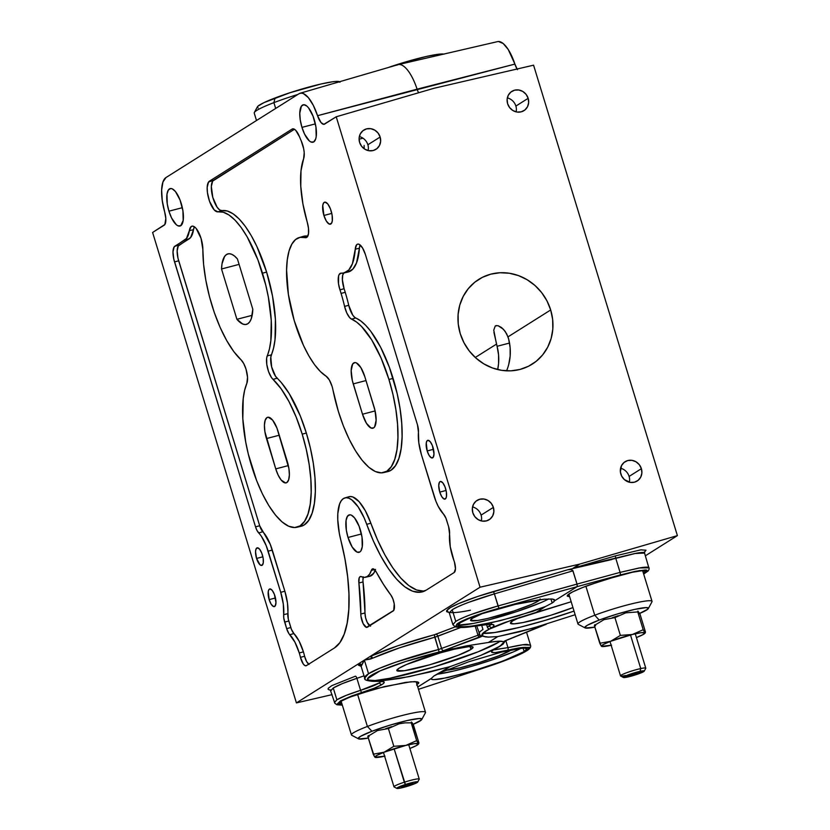 <?xml version="1.0" encoding="UTF-8"?>
<svg xmlns="http://www.w3.org/2000/svg" width="830" height="830" viewBox="0 0 830 830"><rect width="100%" height="100%" fill="white"/><g stroke="black" fill="none" stroke-linecap="round" stroke-linejoin="round"><path stroke-width="1.25" d="M648.323 608.577L651.944 601.843A38.72 4.088 163 0 0 633.84 603.317A38.72 4.088 163 0 0 594.747 615.227L599.198 620.062A33.252 3.507 -17 0 1 632.761 609.842A33.252 3.507 -17 0 1 648.323 608.577A33.252 3.507 -17 0 1 639.671 613.443M568.82 594.052L577.981 624.004A38.72 4.088 -17 0 1 594.747 615.227L585.897 586.25L594.747 615.227A38.72 4.088 -17 0 1 632.107 603.732A38.72 4.088 -17 0 1 652.027 601.366L642.659 570.729M585.077 627.905A33.252 3.507 -17 0 1 599.198 620.062L594.747 615.227A38.72 4.088 163 0 0 578.313 624.357L585.077 627.905A33.252 3.507 -17 0 0 594.851 627.127L585.326 628.009L584.777 627.449L587.329 625.28L599.198 620.062L616.929 614.107L634.545 609.428L646.114 607.601L648.406 608.317L647.732 609.23L638.851 613.785M618.288 615.694L612.218 617.769M611.15 645.273A22.773 2.407 -17 0 1 601.937 646.508A22.773 2.407 -17 0 1 601.511 646.321L603.441 644.454L610.673 641.268A22.773 2.407 -17 0 1 632.377 634.494L620.373 635.396L610.673 641.268L599.789 643.281L594.353 625.488L604.033 619.626L614.937 617.603L625.737 612.841L637.762 611.928L637.886 611.067L640.013 614.148L645.45 631.931L644.92 632.761A22.773 2.407 -17 0 1 644.754 633.425A22.773 2.407 -17 0 1 636.423 637.554M640.013 614.148L645.45 631.931L645.159 632.906M611.544 645.19L601.511 646.321A22.773 2.407 -17 0 1 610.673 641.268L632.377 634.494L641.04 632.709L644.92 632.761L643.198 629.721L632.377 634.494A22.773 2.407 -17 0 1 644.92 632.761L642.98 634.628L638.332 636.672M601.511 646.321L600.775 645.232L601.511 646.321M595.608 625.737L594.892 624.658L594.353 625.488L600.775 645.232L599.789 643.281L610.673 641.268L620.373 635.396L614.937 617.603L620.373 635.396L632.377 634.494L643.198 629.721L637.762 611.928L643.198 629.721L645.325 632.802M644.236 671.138L645.75 668.326A13.207 1.39 163 0 0 640.75 668.565L640.106 671.325A10.935 1.152 -17 0 1 644.236 671.138A10.935 1.152 -17 0 1 638.125 673.991A10.935 1.152 -17 0 1 627.511 677.062A10.935 1.152 -17 0 1 623.444 677.488A10.935 1.152 -17 0 1 628.507 674.759A10.935 1.152 -17 0 1 640.106 671.325L640.75 668.565A13.207 1.39 -17 0 1 645.782 668.171L635.272 633.809M630.489 634.981L640.75 668.565L630.489 634.981M625.54 675.496A13.207 1.39 -17 0 1 620.518 675.89A13.207 1.39 -17 0 1 627.324 672.497A13.207 1.39 -17 0 1 640.75 668.565A13.207 1.39 163 0 0 626.733 672.705A13.207 1.39 163 0 0 620.633 676.014L623.444 677.488L625.457 675.994L632.356 673.441L644.163 670.899L642.161 672.404L635.261 674.946L623.455 677.488M627.563 675.994L631.35 674.271L640.054 672.393L636.268 674.126L635.904 672.954L636.268 674.126L630.022 675.921L629.742 674.998L630.022 675.921L636.268 674.126L640.054 672.393L637.596 672.476L627.563 675.994L630.022 675.921L627.563 675.994M383.47 752.447L393.98 786.819A13.207 1.39 -17 0 1 404.335 782.202A13.207 1.39 163 0 0 394.094 786.933L396.906 788.417A10.935 1.152 -17 0 1 405.393 784.495L394.105 748.743L404.335 782.202A13.207 1.39 -17 0 1 419.243 779.09L408.733 744.728M417.698 782.057L419.212 779.256A13.207 1.39 163 0 0 404.335 782.202L405.393 784.495A10.935 1.152 -17 0 1 417.698 782.057A10.935 1.152 -17 0 1 409.149 785.74A10.935 1.152 -17 0 1 396.906 788.417M387.932 728.543L387.745 727.941L387.932 728.543M412.064 783.198L413.195 783.572L408.401 785.491L408.018 784.257L408.401 785.491L402.477 787.037L402.249 786.301L402.477 787.037L401.346 786.664L406.14 784.744L401.346 786.664L402.477 787.037L408.401 785.491L413.195 783.572L412.064 783.198L406.14 784.744L412.064 783.198M409.149 785.74L399.759 788.23L396.813 788.261L403.421 785.159L413.216 782.327L416.992 781.736L417.5 782.285L409.149 785.74M384.612 756.203A22.773 2.407 -17 0 1 375.399 757.437A22.773 2.407 -17 0 1 374.973 757.24L376.903 755.383L384.134 752.198A22.773 2.407 -17 0 1 405.839 745.413L393.835 746.315L384.134 752.198L373.251 754.2L367.815 736.418L377.494 730.545L388.399 728.533L399.199 723.76L405.144 722.847L411.224 722.857L411.348 721.996L412.479 723.106L418.911 742.86L418.382 743.69A22.773 2.407 -17 0 1 418.216 744.344A22.773 2.407 -17 0 1 409.885 748.473M413.475 725.067L418.911 742.86L418.621 743.836M385.006 756.109L374.973 757.24A22.773 2.407 -17 0 1 384.134 752.198L405.839 745.413L414.502 743.639L418.382 743.69L416.66 740.651L405.839 745.413A22.773 2.407 -17 0 1 418.382 743.69L416.442 745.548L411.794 747.602M374.973 757.24L374.237 756.161L374.973 757.24M369.08 736.667L368.354 735.588L367.815 736.418L374.237 756.161L373.251 754.2L384.134 752.198L393.835 746.315L388.399 728.533L393.835 746.315L405.839 745.413L416.66 740.651L411.224 722.857L416.66 740.651L418.787 743.722M421.785 719.496L425.406 712.773A38.72 4.088 163 0 0 406.866 714.34A38.72 4.088 163 0 0 367.4 726.458L371.954 731.251A33.252 3.507 -17 0 1 405.86 720.845A33.252 3.507 -17 0 1 421.785 719.496A33.252 3.507 -17 0 1 413.133 724.362M341.109 701.143L351.443 734.934A38.72 4.088 -17 0 1 367.4 726.458L357.554 694.264L367.4 726.458A38.72 4.088 -17 0 1 405.133 714.755A38.72 4.088 -17 0 1 425.489 712.285L416.12 681.648M358.539 738.835A33.252 3.507 -17 0 1 371.954 731.251L367.4 726.458A38.72 4.088 163 0 0 351.775 735.276L358.539 738.835A33.252 3.507 -17 0 0 368.313 738.057L358.954 738.97L358.238 738.472L360.469 736.386L371.954 731.251L389.55 725.296L407.302 720.513L419.254 718.531L421.868 719.143L421.35 720.015L412.904 724.455M391.667 726.655L385.66 728.699M506.57 370.823A50.101 46.449 57.8 0 0 508.645 339.014L507.991 336.866L550.684 309.964A50.101 46.449 -122.2 0 1 532.175 364.173A50.101 46.449 -122.2 0 1 460.235 333.608A50.101 46.449 -122.2 0 1 478.754 279.388A50.101 46.449 -122.2 0 1 550.684 309.964L507.991 336.866L505.18 331.398L501.579 327.549L498.01 325.671L495.271 325.931L493.757 330.122L496.516 344.097L475.268 357.471L496.516 344.097L497.087 346.297A50.101 46.449 -122.2 0 1 497.689 369.558L498.581 363.509L498.56 354.887L497.087 346.297L509.527 343.049L497.087 346.297L493.933 332.374M439.765 492.117A9.109 3.279 75.3 0 1 440.357 481.483A9.109 3.279 75.3 0 1 445.554 488.465A9.109 3.279 75.3 0 1 444.963 499.11A9.109 3.279 75.3 0 1 439.765 492.117L446.073 490.468L439.765 492.117L441.726 496.62L443.998 498.996L445.824 498.436L446.467 496.485L446.343 491.92L444.973 486.816L442.826 482.873L440.626 481.442L439.495 482.147L438.738 485.457L439.765 492.117M348.019 537.477A19.36 6.972 75.3 0 1 349.264 514.87A19.36 6.972 75.3 0 1 360.303 529.727A19.36 6.972 75.3 0 1 359.058 552.334A19.36 6.972 75.3 0 1 348.019 537.477L361.413 533.97L348.019 537.477L352.179 547.043L357.014 552.095L359.784 552.012L360.884 550.902L362.254 546.752L361.994 537.072L359.089 526.21L354.524 517.847L351.308 515.108L349.835 514.787L347.438 516.302L346.069 520.441L346.328 530.131L348.019 537.477M301.954 127.374A19.36 6.972 75.3 0 1 303.209 104.777A19.36 6.972 75.3 0 1 314.248 119.634A19.36 6.972 75.3 0 1 313.003 142.231A19.36 6.972 75.3 0 1 301.954 127.374L315.358 123.878L301.954 127.374L304.579 134.128L309.372 140.965L310.949 141.992L313.73 141.92L315.659 139.035L316.199 136.66L315.929 126.969L313.035 116.117L308.47 107.755L306.841 106.043L303.78 104.694L301.383 106.209L299.775 113.222L300.273 120.039L301.954 127.374M168.936 211.183A19.36 6.972 75.3 0 1 170.192 188.586A19.36 6.972 75.3 0 1 181.231 203.443A19.36 6.972 75.3 0 1 179.986 226.04A19.36 6.972 75.3 0 1 168.936 211.183L182.341 207.687L168.936 211.183L171.561 217.937L176.354 224.774L177.931 225.802L180.712 225.729L183.181 220.469L182.911 210.779L180.017 199.926L175.452 191.564L172.235 188.825L170.762 188.503L168.366 190.018L166.986 194.158L167.255 203.848L168.936 211.183M427.18 450.96A9.109 3.279 75.3 0 1 427.772 440.325A9.109 3.279 75.3 0 1 432.97 447.318A9.109 3.279 75.3 0 1 432.378 457.953A9.109 3.279 75.3 0 1 427.18 450.96L433.488 449.31L427.18 450.96L429.141 455.473L431.413 457.838L433.239 457.278L433.997 453.979L432.399 445.669L430.251 441.726L428.041 440.294L426.911 441L426.267 442.95L427.18 450.96M269.159 599.613A9.109 3.279 75.3 0 1 269.74 588.978A9.109 3.279 75.3 0 1 274.938 595.961A9.109 3.279 75.3 0 1 274.346 606.606A9.109 3.279 75.3 0 1 269.159 599.613L275.456 597.963L269.159 599.613L271.109 604.115L273.392 606.491L275.207 605.931L275.965 602.622L274.367 594.311L272.219 590.369L270.009 588.937L268.889 589.642L268.235 591.593L269.159 599.613M256.574 558.455A9.109 3.279 75.3 0 1 257.165 547.821A9.109 3.279 75.3 0 1 262.353 554.814A9.109 3.279 75.3 0 1 261.772 565.448A9.109 3.279 75.3 0 1 256.574 558.455L262.882 556.806L256.574 558.455L260.06 564.857L262.114 565.303L263.276 562.823L263.151 558.268L261.782 553.164L259.634 549.221L257.435 547.779L255.91 549.325L255.547 551.794L256.574 558.455M323.908 215.468A11.392 4.098 75.3 0 1 324.644 202.167A11.392 4.098 75.3 0 1 331.139 210.913A11.392 4.098 75.3 0 1 330.402 224.204A11.392 4.098 75.3 0 1 323.908 215.468L331.793 213.403L323.908 215.468L326.356 221.102L329.199 224.069L331.481 223.363L332.291 220.925L332.135 215.229L330.423 208.838L327.746 203.921L324.987 202.126L323.576 203.008L322.766 205.446L323.908 215.468M481.358 520.929A11.392 10.551 57.8 0 0 481.089 515.119L493.383 507.379A11.392 10.551 -122.2 0 1 489.171 519.705A11.392 10.551 -122.2 0 1 472.82 512.753A11.392 10.551 -122.2 0 1 477.032 500.428A11.392 10.551 -122.2 0 1 493.383 507.379L481.089 515.119A11.392 10.551 57.8 0 0 472.55 506.943M629.379 482.23A11.392 10.551 57.8 0 0 629.109 476.43L641.393 468.68A11.392 10.551 -122.2 0 1 637.191 481.006A11.392 10.551 -122.2 0 1 620.84 474.055A11.392 10.551 -122.2 0 1 625.042 461.739A11.392 10.551 -122.2 0 1 641.393 468.68L629.109 476.43A11.392 10.551 57.8 0 0 620.57 468.245M368.136 150.572A11.392 10.551 57.8 0 0 367.866 144.762L380.15 137.023A11.392 10.551 -122.2 0 1 375.949 149.348A11.392 10.551 -122.2 0 1 359.598 142.397A11.392 10.551 -122.2 0 1 363.799 130.071A11.392 10.551 -122.2 0 1 380.15 137.023L367.866 144.762A11.392 10.551 57.8 0 0 359.328 136.587M516.146 111.874A11.392 10.551 57.8 0 0 515.876 106.074L528.16 98.324A11.392 10.551 -122.2 0 1 523.958 110.649A11.392 10.551 -122.2 0 1 507.607 103.698A11.392 10.551 -122.2 0 1 511.82 91.383A11.392 10.551 -122.2 0 1 528.16 98.324L515.876 106.074A11.392 10.551 57.8 0 0 507.338 97.899M399.448 647.867L370.242 659.093L364.38 660.089L368.551 673.742L379.258 668.42L395.671 662.184L438.531 649.537L434.775 637.233L399.448 647.867M491.246 624.44L487.324 627.096L486.536 624.502L487.324 627.096A2.283 1.961 63.4 0 0 489.825 628.829L492.128 627.542A2.283 2.106 -122.2 0 1 489.503 625.893L487.324 627.096A2.283 1.961 -116.6 0 0 489.825 628.829L483.06 633.041L481.888 634.649L482.23 635.873A2.283 2.251 133.2 0 1 479.491 634.369L477.987 635.24A2.283 1.421 69.7 0 0 479.979 637.191L481.898 636.33A2.283 2.106 -122.2 0 1 479.273 634.68A2.283 2.106 57.8 0 0 481.898 636.33L482.23 635.873C480.819 634.442 483.351 632.087 489.825 628.829L492.128 627.542C496.983 624.015 492.2 623.382 477.8 625.633A2.283 1.328 80.4 0 1 477.592 625.696A2.283 1.328 -99.6 0 0 477.8 625.633C461.459 628.549 454.487 628.051 456.884 624.119C462.009 619.751 483.755 612.374 498.944 608.276L494.379 593.875L468.431 602.414C460.754 605.319 455.348 607.757 452.215 609.749L455.774 621.4C458.917 619.419 464.333 617.012 472.021 614.179L498.062 605.942C477.509 611.762 463.42 616.918 455.774 621.4L452.869 624.575M481.618 625.073L482.977 629.514C479.543 631.682 478.381 633.3 479.491 634.369C478.381 633.3 479.543 631.682 482.977 629.514L481.618 625.073M504.37 641.175L541.886 625.799A2.283 1.421 -112.2 0 1 541.71 625.851L505.75 640.501A2.283 1.421 67.8 0 0 505.927 640.449A2.283 1.421 -112.2 0 1 505.75 640.501L503.841 641.403A2.283 2.106 57.8 0 0 504.401 641.154A2.283 2.106 -122.2 0 1 503.841 641.403L546.285 624.253L519.487 631.786L497.73 636.589L488.382 642.482L497.813 636.579L488.351 637.098L483.039 636.299L481.981 635.313L485.716 631.132C489.534 628.725 495.987 625.82 505.065 622.427L571.175 601.75L536.222 612.384L545.694 606.408L536.222 612.384L545.466 606.523L536.087 612.426L511.996 619.948L489.119 629.213L483.371 632.834L482.033 635.438L485.156 636.859L488.351 637.098L497.73 636.589L488.465 642.472C496.288 641.165 501.04 640.853 502.731 641.528L503.717 642.296L499.909 646.238C496.091 648.645 489.7 651.695 480.736 655.389L450.14 666.625L429.452 672.103L400.278 678.359L378.273 681.254L383.968 681.835L384.01 682.914L382.163 684.46A2.283 2.106 -122.2 0 1 379.528 682.81C376.052 684.937 369.724 687.437 360.562 690.332A2.283 0.851 72.5 0 0 362.015 692.479C371.747 689.388 378.459 686.711 382.163 684.46L374.361 688.153L351.515 696.048L340.58 700.811L337.229 704.037L342.313 705.095L340.456 700.883L362.015 692.479A2.283 0.851 -107.5 0 1 360.562 690.332L356.9 678.328L342.427 683.578L333.266 687.987L336.876 699.794L346.048 695.436L360.562 690.332L356.9 678.328C345.498 682.115 337.623 685.331 333.266 687.987L330.828 690.56M495.811 648.583L493.508 649.89A2.283 2.106 57.8 0 0 494.068 649.641A2.283 2.106 -122.2 0 1 493.508 649.89L502.575 644.371L503.779 642.866L503.499 641.829C504.806 642.96 502.254 645.221 495.811 648.583A2.283 1.961 62.5 0 0 496.205 648.438A2.283 1.961 -117.5 0 1 495.811 648.583M524.166 651.581L523.076 648.033L524.166 651.581C520.452 653.936 513.376 657.101 502.939 661.064L470.205 671.864L441.736 678.795C434.173 679.998 430.687 679.905 431.268 678.515L417.749 686.981L431.278 678.463L433.934 675.952L440.606 672.591L468.753 661.78L501.642 652.058L523.647 648.012L526.863 648.79L524.166 651.581L502.939 661.064L478.63 669.343L447.598 677.664L433.685 679.635L431.735 679.314L431.278 678.463L433.934 675.952L450.005 666.656L409.481 676.595L378.273 681.254A2.283 1.94 86.8 0 1 377.806 681.337A2.283 1.94 -93.2 0 0 378.273 681.254C370.471 681.658 366.881 680.839 367.493 678.795L380.026 670.899L367.493 678.795C368.25 676.886 372.421 674.261 380.026 670.899L371.186 675.392L367.493 678.795L369.713 680.942L378.273 681.254C384.529 680.963 385.826 682.032 382.163 684.46A2.283 2.106 57.8 0 1 379.528 682.81L360.562 690.332C349.129 693.984 341.234 697.138 336.876 699.794L333.266 687.987L330.89 690.747M342.105 704.411L339.47 703.529L341.597 700.997L349.43 697.262L376.779 688.506L405.497 682.405L414.855 681.596L418.808 682.634M339.429 703.425L341.597 700.997L344.855 699.254L355.147 695.104L384.56 686.545L410.777 681.783L417.542 681.845L418.766 682.53L416.639 685.061M530.443 645.097L522.641 644.806L507.96 647.628L505.781 640.501L507.96 647.628L494.607 649.786M470.921 649.444L470.029 646.529L470.921 649.444A39.861 4.212 -17 0 1 429.141 664.955A39.861 4.212 -17 0 1 396.833 670.505A39.861 4.212 -17 0 1 398.971 668.254A39.861 4.212 -17 0 1 440.751 652.743A39.861 4.212 -17 0 1 473.059 647.192A39.861 4.212 -17 0 1 470.921 649.444L457.828 655.461L429.556 664.83L404.438 670.702L396.865 670.588L398.971 668.254L406.555 664.488L440.336 652.868L454.373 649.195L469.334 646.56L473.027 647.11L470.921 649.444M554.015 601.688L552.178 603.016L550.923 598.907L552.178 603.016L545.466 606.523L517.256 616.171L491.723 622.614L470.237 626.349L461.21 626.785L457.818 625.488L460.484 622.604L468.888 618.516L481.95 613.712L515.223 604.416L531.262 601.065L544.2 599.198L552.407 599.032L554.865 600.598L552.178 603.016L545.466 606.523L533.026 611.243L500.127 620.695L476.534 625.488L465.08 626.785L458.772 626.349L457.818 625.488L460.484 622.604L468.888 618.516L481.95 613.712L515.223 604.416L544.2 599.198L552.407 599.032L554.388 599.602L554.845 600.65L577.224 586.582L577.026 584.113L498.062 605.942L498.944 608.276L576.829 586.758L491.536 610.403L466.73 618.962L456.884 624.119L455.743 626.37L456.874 627.055L466.688 627.158L489.908 624.274L493.746 624.783L493.663 626.38L492.128 627.542A2.283 2.106 57.8 0 1 489.503 625.893L491.453 623.921M569.598 596.604L567.17 595.961L569.38 593.678C572.731 591.551 579.402 588.636 589.393 584.942L619.294 575.46L632.429 572.254L641.569 570.781L645.387 571.362L643.489 573.447M520.151 617.198L512.577 620.965L510.471 623.299L514.164 623.849L523.097 622.521L550.632 615.331L572.949 607.57A39.861 4.212 -17 0 1 532.933 620.29A39.861 4.212 -17 0 1 510.44 623.216A39.861 4.212 -17 0 1 512.577 620.965A39.861 4.212 -17 0 1 519.819 617.344M540.185 598.928L538.265 601.055L537.933 599.976L538.265 601.055A36.437 3.849 -17 0 1 500.054 615.238A36.437 3.849 -17 0 1 470.527 620.311A36.437 3.849 -17 0 1 472.478 618.257A36.437 3.849 -17 0 1 482.386 613.577L472.478 618.257L470.558 620.394L477.478 620.498L487.604 618.485L514.029 610.942L531.335 604.499L538.265 601.055A36.437 3.849 -17 0 0 539.988 599.685M512.11 649.164L510.492 650.419A36.437 3.849 -17 0 1 479.169 662.568A36.437 3.849 -17 0 1 445.876 670.277L459.83 667.849L479.501 662.465L498.519 655.918L510.492 650.419A36.437 3.849 -17 0 0 511.394 649.807M363.229 577.275A8.995 3.237 -104.7 0 0 363.052 581.944L358.892 582.982L360.977 616.368L363.156 623.683L366.455 627.356L393.711 610.424L394.229 603.908L392.891 598.887L390.878 595.068A9.109 3.279 75.3 0 1 393.43 600.453A9.109 3.279 75.3 0 1 393.192 610.942L367.389 627.2A9.109 3.279 75.3 0 1 367.078 627.345A9.109 3.279 75.3 0 1 362.98 623.309A9.109 3.279 75.3 0 1 360.822 614.003L364.982 612.986A132.219 47.601 -104.7 0 0 363.052 581.944L358.892 582.982A9.109 3.279 75.3 0 1 360.407 576.549A9.109 3.279 75.3 0 1 361.351 576.674L360.106 576.674L359.214 577.846L358.892 582.982A132.095 47.559 75.3 0 1 360.822 614.003L364.982 612.986L365.605 617.821L367.285 622.542L370.543 626.173M194.376 226.777A15.822 5.696 -104.7 0 0 193.504 229.692L190.641 237.505L178.284 245.991L177.153 250.909L177.994 258.244L259.686 525.753L270.3 544.418L284.866 591.219L287.471 603.068L288.29 619.066L291.455 629.399L293.913 633.549L289.805 634.722A27.328 9.836 75.3 0 1 299.267 652.961L303.417 651.861A27.452 9.877 -104.7 0 0 293.913 633.549L289.805 634.722A9.109 3.279 75.3 0 1 286.651 628.642L284.659 622.106A9.109 3.279 75.3 0 1 283.673 614.657L287.834 613.661A27.452 9.877 -104.7 0 0 284.866 591.219L280.727 592.319L268.142 551.172L272.292 550.072A27.452 9.877 -104.7 0 0 262.788 531.75L258.68 532.933A9.109 3.279 75.3 0 1 255.536 526.853L174.528 261.906A13.664 4.918 75.3 0 1 174.891 246.178L185.017 239.808L189.167 238.843A34.279 12.346 -104.7 0 0 193.504 229.692L189.344 230.688A15.946 5.737 75.3 0 1 192.021 226.165A15.946 5.737 75.3 0 1 201.057 238.407A15.946 5.737 75.3 0 1 202.862 249.519L201.057 238.407L196.15 228.437L194.313 226.735L192.612 226.113L191.149 226.59L189.344 230.688A34.165 12.294 75.3 0 1 185.017 239.808L189.167 238.843L179.041 245.213L174.891 246.178L179.041 245.213A13.55 4.876 -104.7 0 0 178.678 260.807L174.528 261.906L178.678 260.807L259.686 525.753L255.536 526.853L259.686 525.753A8.995 3.237 -104.7 0 0 262.788 531.75L258.68 532.933A27.328 9.836 75.3 0 1 268.142 551.172L272.292 550.072L284.866 591.219L280.727 592.319A27.328 9.836 75.3 0 1 283.673 614.657L287.834 613.661A8.995 3.237 -104.7 0 0 288.809 621.006L284.659 622.106L288.809 621.006L290.801 627.542L286.651 628.642L290.801 627.542A8.995 3.237 -104.7 0 0 293.913 633.549L299.101 641.102L303.417 651.861L299.267 652.961A27.328 9.836 75.3 0 1 300.46 657.329L304.61 656.25A27.452 9.877 -104.7 0 0 303.417 651.861A27.452 9.877 75.3 0 1 304.61 656.25A8.995 3.237 -104.7 0 0 308.687 664.187M241.032 359.815A13.664 4.918 75.3 0 1 246.033 369.194A13.664 4.918 75.3 0 1 246.842 383.367L247.527 377.287L246.033 369.194L243.75 363.592L241.032 359.815A79.711 28.697 75.3 0 1 202.862 249.519L203.599 264.324L205.83 280.218L209.44 296.518L214.285 312.485L220.137 327.414L226.746 340.653L233.811 351.619L241.032 359.815M296.777 527.278L300.917 526.313A79.836 28.739 -104.7 0 0 306.343 433.042L302.203 434.142A79.711 28.697 75.3 0 1 296.777 527.278A79.711 28.697 75.3 0 1 251.594 466.024A79.711 28.697 75.3 0 1 246.842 383.367L244.643 390.276L243.221 398.628L242.827 418.828L245.711 442.037L248.305 454.083L256.605 480.508L262.384 493.819L268.733 505.449L275.394 514.953L282.107 521.966L288.622 526.22L294.692 527.538L300.076 525.888L304.558 521.323L307.992 514.019L310.223 504.256L311.177 492.408L310.814 478.941L309.144 464.364L306.229 449.238L302.203 434.142L306.343 433.042A79.836 28.739 -104.7 0 0 277.147 378.221L273.039 379.403A79.711 28.697 75.3 0 1 302.203 434.142L296.092 416.899L288.933 401.481L281.1 388.751L273.039 379.403A13.664 4.918 75.3 0 1 267.488 368.032A13.664 4.918 75.3 0 1 267.229 355.852L271.379 354.877A79.836 28.739 -104.7 0 0 266.627 272.095A79.836 28.739 -104.7 0 0 221.963 210.633L217.875 211.826A79.711 28.697 75.3 0 1 262.477 273.195L266.627 272.095L262.477 273.195A79.711 28.697 75.3 0 1 267.229 355.852L271.379 354.877A13.55 4.876 -104.7 0 0 271.649 366.943A13.55 4.876 -104.7 0 0 277.147 378.221L273.039 379.403L271.441 377.484L268.557 371.581L266.793 364.422L266.648 358.093L269.428 348.942L270.85 340.591L271.244 320.38L268.36 297.171L265.766 285.136L257.964 259.998L247.122 236.778L241.146 227.482L235.035 220.137L228.997 214.991L223.218 212.19L217.875 211.826A15.946 5.737 75.3 0 1 208.641 198.453A15.946 5.737 75.3 0 1 209.388 181.199L292.087 129.096A13.664 4.918 75.3 0 1 292.648 128.858A13.664 4.918 75.3 0 1 299.495 136.784L295.719 130.289L293.768 128.93L292.087 129.096L209.388 181.199L213.528 180.245L208.527 182.061L207.178 187.435L207.448 192.685L209.523 201.275L214.265 209.969L217.875 211.826L221.963 210.633L227.306 210.996L233.095 213.798L239.144 218.964L245.265 226.31L251.251 235.627L256.927 246.593L266.627 272.095L272.52 296.113L275.404 319.353L275.01 339.595L273.589 347.957L270.808 357.108L271.649 366.943L275.56 376.322L281.183 382.443L289.193 393.576L300.232 415.768L306.343 433.042L310.389 448.159L313.304 463.306L314.975 477.914L315.338 491.402L314.383 503.26L312.153 513.033L308.719 520.348L304.216 524.923L300.792 526.345M301.155 140.695A13.664 4.918 75.3 0 1 302.711 144.835A13.664 4.918 75.3 0 1 303.604 158.8L304.205 152.741L303.697 148.85L301.155 140.695A34.165 12.294 75.3 0 1 299.495 136.784A34.165 12.294 75.3 0 0 301.155 140.695M326.159 376.249A13.664 4.918 75.3 0 1 332.042 386.324A13.664 4.918 75.3 0 1 332.965 389.986A13.664 4.918 -104.7 0 0 332.042 386.324L329.344 379.964L326.159 376.249A72.884 26.238 75.3 0 1 289.722 302.141A72.884 26.238 75.3 0 1 299.257 237.546A72.884 26.238 75.3 0 1 305.16 237.629L307.318 236.903L308.501 233.531L308.47 228.219L307.225 222.098A13.664 4.918 75.3 0 1 306.27 237.639A13.664 4.918 75.3 0 1 305.16 237.629L300.066 237.349L295.594 239.517L291.89 244.072L289.099 250.847L287.315 259.614L286.589 270.051L288.394 294.474L294.276 320.764L303.417 345.29L308.822 355.821L314.549 364.681L320.401 371.57L326.159 376.249M383.533 472.612L387.672 471.658A79.836 28.739 -104.7 0 0 393.098 378.387L388.948 379.486A79.711 28.697 75.3 0 1 383.533 472.612A79.711 28.697 75.3 0 1 338.35 411.369A79.711 28.697 75.3 0 1 332.965 389.986L338.35 411.369L343.35 425.852L349.139 439.163L355.489 450.794L362.139 460.297L368.862 467.311L375.378 471.554L381.437 472.882L386.822 471.233L391.314 466.657L394.738 459.353L396.979 449.601L397.923 437.752L397.56 424.286L395.889 409.709L392.984 394.582L388.948 379.486L393.098 378.387A79.836 28.739 -104.7 0 0 355.728 317.973L351.63 319.166A79.711 28.697 75.3 0 1 388.948 379.486L381.063 358.01L371.664 339.812L361.558 326.481L356.516 322.019L351.63 319.166A13.664 4.918 75.3 0 1 344.575 306.394L348.735 305.315A72.999 26.28 -104.7 0 0 345.228 292.305A72.999 26.28 -104.7 0 0 344.097 288.736L339.947 289.836A72.884 26.238 75.3 0 1 341.078 293.405L345.228 292.305L341.078 293.405A72.884 26.238 75.3 0 1 344.575 306.394L348.735 305.315A13.55 4.876 -104.7 0 0 355.728 317.973L351.63 319.166L349.658 317.62L346.753 312.889L344.575 306.394A72.884 26.238 75.3 0 0 341.078 293.405A72.884 26.238 75.3 0 0 339.947 289.836A13.664 4.918 75.3 0 1 340.674 273.205A13.664 4.918 75.3 0 1 341.244 273.163L339.231 274.388L338.599 275.996L338.505 283.715L339.947 289.836L344.097 288.736A72.999 26.28 75.3 0 1 345.228 292.305A72.999 26.28 75.3 0 1 348.735 305.315L352.771 315.161L354.763 317.392L360.614 320.826L365.667 325.298L370.761 331.284L380.638 347.251L389.395 367.337L397.145 393.503L400.05 408.651L401.72 423.248L402.094 436.746L401.139 448.605L398.898 458.378L395.464 465.692L390.971 470.268L387.548 471.689M344.855 497.917A40.992 14.753 75.3 0 0 340.912 540.579A104.767 37.713 75.3 0 1 334.417 647.971L339.885 642.617L344.18 634.203L347.179 623.029L348.787 609.438L348.942 593.865L347.646 576.829L344.938 558.88L339.335 533.42L337.769 519.725L337.82 513.635L339.626 503.945L341.306 500.656L343.444 498.56L345.965 497.72L348.797 498.166L351.837 499.888L358.145 506.881L364.111 517.806L373.365 540.973L380.731 555.986L388.596 568.892L396.678 579.257L404.729 586.769L412.5 591.168L419.721 592.309L426.163 590.172L454.186 572.513L455.463 568.685L454.435 562.024A9.109 3.279 -104.7 0 0 453.958 560.624A9.109 3.279 75.3 0 1 454.435 562.024A9.109 3.279 75.3 0 1 454.186 572.513L426.163 590.172A104.767 37.713 75.3 0 1 422.574 591.8A104.767 37.713 75.3 0 1 366.715 524.321L370.854 523.211A41.116 14.805 -104.7 0 0 348.932 496.734L344.855 497.917A40.992 14.753 75.3 0 1 366.715 524.321L370.854 523.211L377.494 539.832L384.861 554.834L392.714 567.73L400.786 578.085L408.837 585.586L416.587 589.974L423.798 591.116M453.958 560.624A27.328 9.836 75.3 0 1 449.57 534.064L448.594 526.614A9.109 3.279 75.3 0 1 449.57 534.064L450.254 546.763L453.958 560.624M446.592 520.078L448.594 526.614L445.928 518.2L443.438 513.998A9.109 3.279 75.3 0 1 446.592 520.078M443.438 513.998A27.328 9.836 75.3 0 1 433.986 495.759L421.401 454.612L435.968 501.393L438.282 506.476L443.438 513.998M421.401 454.612A27.328 9.836 75.3 0 1 418.455 432.274L417.469 424.825A9.109 3.279 75.3 0 1 418.455 432.274L418.818 442.815L421.401 454.612M365.428 254.613L417.469 424.825L365.428 254.613L362.606 248.046L359.307 244.414L357.813 244.093L356.578 244.84L355.261 249.208A13.664 4.918 75.3 0 1 357.689 244.113A13.664 4.918 75.3 0 1 365.428 254.613M360.096 244.943A13.55 4.876 -104.7 0 0 359.421 248.212L355.261 249.208A63.775 22.96 75.3 0 1 343.931 272.977A63.775 22.96 75.3 0 1 341.244 273.163L343.983 272.966L348.756 270.02L352.387 263.816L355.261 249.208L359.421 248.212L356.537 262.84L352.906 269.055L348.123 272.012M343.931 272.977L348.071 272.022A63.889 23.001 -104.7 0 0 359.421 248.212L359.857 245.618M343.641 273.039A13.55 4.876 -104.7 0 0 344.097 288.736L342.385 279.772L342.749 275.021L344.274 272.468M303.272 236.374L307.806 236.114A72.999 26.28 -104.7 0 0 303.334 236.353L299.257 237.546M307.225 222.098A63.775 22.96 75.3 0 1 303.604 158.8L301.01 170.731L300.771 186.179L302.898 203.817L307.225 222.098M294.453 129.252L213.528 180.245A15.822 5.696 -104.7 0 0 212.791 197.364A15.822 5.696 -104.7 0 0 221.963 210.633L219.639 209.928L217.097 207.178L212.791 197.364L211.339 186.428L212.677 181.096L294.453 129.252M194.189 227.181L193.504 229.692L189.344 230.688L186.48 238.469L174.124 246.967L172.993 251.915L173.844 259.323L255.536 526.853L256.968 530.422L261.315 536.18L266.16 545.538L280.727 592.319L283.31 604.115L283.798 618.174L286.651 628.642L288.933 633.643L294.961 642.254L299.267 652.961A27.328 9.836 75.3 0 1 300.46 657.329L304.61 656.25L306.55 661.468L309.03 664.405M306.394 665.629A9.109 3.279 75.3 0 1 306.083 665.774A9.109 3.279 75.3 0 1 300.46 657.329L303.251 663.959L304.932 665.598L306.394 665.629L334.417 647.971L306.394 665.629M347.521 497.367L350.053 496.527L352.885 496.983L359.1 501.652L365.356 510.782L370.854 523.211A104.642 37.672 -104.7 0 0 424.566 591.043M390.878 595.068A132.095 47.559 75.3 0 1 376.27 572.036L373.427 568.892L372.214 569.038L371.373 570.366A9.109 3.279 75.3 0 1 372.66 568.83A9.109 3.279 75.3 0 1 376.27 572.036L383.47 584.362L390.878 595.068M374.538 569.619L371.373 570.366A40.992 14.753 75.3 0 1 365.594 577.244A40.992 14.753 75.3 0 1 361.351 576.674L364.495 577.379L367.285 576.528L369.609 574.153L371.373 570.366L374.538 569.619M365.594 577.244L369.734 576.279A41.116 14.805 -104.7 0 0 375.191 570.345M363.364 576.871L362.938 580.429L364.982 612.986A8.995 3.237 -104.7 0 0 369.682 625.758M375.534 569.38L373.759 573.188L369.672 576.3M239.092 264.386L221.527 268.982A36.437 13.114 75.3 0 1 227.96 253.876A36.437 13.114 75.3 0 1 237.432 258.96L252.818 309.289A36.437 13.114 75.3 0 1 246.386 324.385A36.437 13.114 75.3 0 1 236.913 319.311L252.164 315.317L236.913 319.311L221.527 268.982L239.092 264.386M476.69 625.851L480.093 635.355A2.283 2.251 -46.8 0 0 482.23 635.873L443.635 650.606A2.283 1.421 -110.3 0 1 441.643 648.655A2.283 1.421 69.7 0 0 443.635 650.606L479.979 637.191A2.283 1.421 -110.3 0 1 477.987 635.24L438.531 649.537C409.844 656.592 376.571 668.098 368.551 673.742L364.38 660.089L358.633 663.72L364.38 660.089L361.403 665.266L358.633 663.72L361.112 666.324L358.519 665.224L358.633 663.72L296.424 702.906L152.606 232.473L164.838 224.525L165.824 218.477L164.682 212.003A31.301 11.267 75.3 0 1 165.979 177.547L299.007 93.738A31.301 11.267 75.3 0 1 300.076 93.251A31.301 11.267 75.3 0 1 317.548 115.692L321.065 122.601L323.856 124.334L336.223 116.781L434.069 88.26L533.576 65.186L677.394 535.62L579.558 564.141L573.053 568.239L615.808 555.778A2.283 0.83 -106.3 0 0 615.798 558.383A2.283 0.83 73.7 0 1 615.808 555.778L640.822 549.844L646.01 550.217L644.485 552.158M644.557 553.071L634.743 553.527L573.976 568.093L579.558 564.141L480.051 587.215L336.223 116.781L324.634 124.085A11.973 4.306 75.3 0 1 324.229 124.272A11.973 4.306 75.3 0 1 317.548 115.692L313.315 105.358L308.335 97.608L303.334 93.541L301.041 93.095L299.007 93.738L165.979 177.547L162.95 181.988L161.643 190.029L162.255 200.528L164.682 212.003A11.973 4.306 75.3 0 1 164.184 225.179L152.606 232.473L296.424 702.906L332.073 694.637L296.424 702.906L358.633 663.72A2.283 2.241 -148.3 0 1 361.403 665.266L361.154 666.428L360.811 665.909M300.076 93.251L398.016 64.688A34.165 12.294 -104.7 0 1 417.085 89.173A9.109 3.279 -104.7 0 0 418.631 92.763A9.109 3.279 75.3 0 1 417.085 89.173L317.548 115.692L514.89 64.097A31.301 11.267 -104.7 0 0 497.647 41.604L398.255 64.626A34.165 12.294 75.3 0 1 417.085 89.173L514.89 64.097A11.973 4.306 -104.7 0 0 517.049 69.025M396.844 65.217A34.165 12.294 75.3 0 1 398.255 64.626M518.854 649.382L521.157 648.178A50.101 5.291 163 0 1 480.788 663.575A50.101 5.291 163 0 1 437.078 674.219L453.17 671.159L470.818 666.542L489.503 660.784L513.293 651.934M458.928 625.052L473.37 623.444L489.461 619.678L517.277 611.42L541.067 602.57M546.628 600.017L548.765 598.897A50.101 5.291 163 0 1 498.477 617.209A50.101 5.291 163 0 1 457.973 624.803M482.946 633.238L494.514 632.564L520.005 627.252L545.601 620.238L574.028 611.088A70.602 7.46 163 0 1 482.946 633.238M477.406 625.696A2.283 1.328 -99.6 0 0 477.592 625.696C486.546 624.388 491.37 624.015 492.086 624.596L491.433 623.735M643.686 574.07L648.313 570.833L649.185 568.955L644.547 553.039C644.391 552.22 641.611 552.292 636.205 553.247L615.798 558.383L620.083 572.389L640.625 567.72C646.082 566.911 648.894 566.942 649.07 567.813L639.162 567.959L620.083 572.389A2.283 0.82 74.8 0 1 620.031 575.003L577.058 586.665L620.031 575.003A2.283 0.82 -105.2 0 0 620.083 572.389L577.016 584.071L577.307 586.478M643.665 574.018L647.348 571.403L646.881 570.168L645.284 570.003L635.541 571.279L620.031 575.003L640.034 570.48L647.224 571.548M577.058 586.665L554.845 600.65M568.374 596.542L567.212 596.054L567.554 595.089L572.627 591.883L582.826 587.433L604.178 579.921L632.429 572.254L641.569 570.781L645.356 571.279M575.138 614.729L532.518 628.289L497.813 636.579L488.465 642.472L497.606 641.268L502.731 641.528L503.675 642.202L503.52 643.219L499.909 646.238L480.736 655.389L450.005 666.656L440.606 672.591L450.14 666.625L440.834 672.487L468.753 661.78L501.642 652.058M453.004 648.687L405.839 661.427L380.026 670.899C394.831 664.56 414.492 658.273 438.997 652.007L438.531 649.537L438.997 652.007L466.273 645.906L488.382 642.482L466.273 645.906M367.908 680.061L375.056 680.538L389.778 678.286L433.737 667.009L478.298 651.737L498.674 642.192M355.406 676.191A2.283 0.851 -108.3 0 1 356.9 678.328A2.283 0.851 71.7 0 0 355.406 676.191L331.793 685.642L328.307 688.246L328.078 689.159L328.867 689.782L330.672 690.114M493.933 649.734L507.96 647.628A2.283 1.349 76.8 0 1 507.41 650.378C523.46 646.497 530.235 646.363 527.735 649.973C522.558 654.196 501.081 662.392 486.1 667.206L418.465 689.325L493.414 664.747L522.184 653.252L527.735 649.973L528.897 648.78L528.938 647.919L527.87 647.421L518.304 648.137L495.541 652.556L491.827 652.422L491.972 651.021L493.508 649.89C488.642 653.355 493.269 653.521 507.41 650.378A2.283 1.349 -103.2 0 0 507.96 647.628C517.764 645.429 524.124 644.36 527.05 644.422L530.536 645.273L526.49 632.066M529.177 647.224L528.596 647.659M364.028 675.838L356.9 678.328L364.028 675.838M334.521 702.605L336.876 699.794L334.449 702.398M417.76 687.022L431.268 678.515L417.76 687.022M340.134 702.419L341.524 702.502A40.992 4.326 163 0 1 339.844 702.367M418.766 682.53L418.455 683.609M381.281 681.357L379.528 682.81M377.36 681.295A2.283 1.94 -93.2 0 0 377.806 681.337L382.111 681.513L381.458 680.642M365.148 678.681C363.924 677.591 365.055 675.942 368.551 673.742L364.702 678.058L361.154 666.438L364.38 660.089L370.139 656.468L372.566 658.232L364.38 660.089L370.139 656.468C385.774 649.423 407.146 642.192 434.277 634.774L434.775 637.233L460.515 627.563L437.846 636.226L441.643 648.655L437.846 636.226L434.775 637.233C408.464 644.412 387.724 651.405 372.566 658.232A2.283 1.857 65.1 0 0 370.139 656.468L397.85 645.761L435.812 634.286A2.283 1.421 -110.9 0 1 437.846 636.226A2.283 1.421 69.1 0 0 435.812 634.286L455.182 626.889L434.277 634.774L438.531 649.537L477.987 635.24L475.185 626.09L477.987 635.24L479.491 634.369M367.441 679.531A70.602 7.46 163 0 0 427.284 668.907A70.602 7.46 163 0 0 500.148 641.196M367.441 679.542L367.493 678.795M523.647 648.012L526.002 648.189L526.884 648.863L526.262 650.004M504.619 641.03A2.283 2.262 128 0 1 503.499 641.829A2.283 2.262 -52 0 0 504.619 641.03M470.413 610.216C452.755 613.733 445.254 613.412 447.899 609.262C453.491 604.562 477.022 596.251 493.456 591.541L567.886 569.722L615.798 558.383L620.083 572.389L577.016 584.071L572.752 570.438L571.206 569.619L567.886 569.722L611.928 559.513L573.053 568.239L615.808 555.778M645.387 555.789L677.394 535.62L579.558 564.141L480.051 587.215L370.139 656.468L480.051 587.215L336.223 116.781L434.069 88.26L533.576 65.186L677.394 535.62L645.387 555.789M577.016 584.071L498.062 605.942L494.379 593.875L572.97 570.833L577.016 584.071M477.603 625.696L460.837 627.563L455.348 626.951L452.889 624.627L455.774 621.4L452.215 609.749L449.31 612.924L448.802 612.208M449.123 612.54L446.633 611.637L446.654 610.61L450.348 607.622L458.585 603.597L477.779 596.438L567.886 569.722L571.206 569.619L572.97 570.833L494.379 593.875L493.456 591.541L494.379 593.875C473.899 599.955 459.851 605.246 452.215 609.749L449.289 612.872M493.383 507.379L491.329 503.437L488.03 500.511L483.973 499.027L479.792 499.235L476.109 501.092L473.494 504.308L472.343 508.406L472.82 512.753L474.874 516.696L478.173 519.621L482.23 521.095L486.411 520.898L490.094 519.041L492.709 515.824L493.871 511.726L493.383 507.379M641.393 468.68L639.349 464.738L636.039 461.812L631.993 460.339L627.802 460.536L624.119 462.393L621.504 465.609L620.384 471.897L621.68 476.119L624.409 479.615L630.24 482.406L634.431 482.199L638.104 480.342L640.729 477.126L641.88 473.027L641.393 468.68M380.15 137.023L378.107 133.08L374.797 130.154L370.751 128.681L366.559 128.878L362.886 130.735L360.262 133.952L359.11 138.05L359.598 142.397L361.641 146.339L364.951 149.265L368.997 150.738L373.189 150.541L376.862 148.684L379.486 145.468L380.638 141.37L380.15 137.023M528.16 98.324L526.116 94.392L522.817 91.456L518.76 89.982L514.579 90.18L510.896 92.037L508.282 95.253L507.12 99.351L507.607 103.698L509.662 107.641L512.961 110.566L517.007 112.05L521.199 111.843L524.882 109.985L527.496 106.769L528.648 102.671L528.16 98.324M550.684 309.964L546.98 300.896L541.668 292.627L534.976 285.479L527.143 279.731L518.47 275.591L509.309 273.236L499.992 272.748L490.893 274.139L482.355 277.355L474.698 282.283L468.224 288.736L463.182 296.455L459.768 305.139L458.108 314.477L458.264 324.084L460.235 333.608L463.949 342.676L469.251 350.945L475.953 358.083L483.786 363.841L492.449 367.97L501.611 370.325L510.927 370.823L520.026 369.433L528.575 366.206L536.232 361.278L542.696 354.835L547.738 347.116L551.162 338.422L552.822 329.095L552.655 319.477L550.684 309.964M275.747 468.888L266.482 438.562L279.254 435.231L266.482 438.562A18.218 6.557 75.3 0 1 267.654 417.293A18.218 6.557 75.3 0 1 278.04 431.278L287.315 461.605A18.218 6.557 75.3 0 1 286.143 482.873A18.218 6.557 75.3 0 1 275.747 468.888L288.363 465.589L275.747 468.888L278.216 475.237L281.183 480.072L285.603 482.946L286.827 482.572L288.643 479.854L289.369 474.916L288.902 468.504L276.898 427.969L272.603 420.094L268.194 417.22L266.959 417.594L265.154 420.312L264.428 425.251L264.894 431.662L275.747 468.888M493.757 330.122L495.271 325.931L498.01 325.671L503.426 329.24L506.736 333.961L508.645 339.014L510.128 347.594L510.149 356.215L508.697 364.598M495.271 325.931L496.485 325.536M498.394 41.5L503.146 43.471L508.23 49.478L517.443 69.678M364.111 145.437L364.204 148.778M236.913 319.311L242.734 324.022L245.4 324.54L247.765 323.783L249.757 321.791L251.293 318.627L252.818 309.289L237.432 258.96L234.475 256.003L231.612 254.239L228.945 253.731L226.58 254.478L224.588 256.47L222.015 263.857L221.527 268.982L236.913 319.311M364.795 376.623L360.874 367.607L356.329 362.866L354.95 362.554L352.688 363.976L351.173 370.585L352.304 380.462L362.502 414.232L366.414 423.238L370.958 427.99L373.583 427.917L374.61 426.869L376.115 420.26L374.984 410.394L364.795 376.623L374.071 406.939A18.218 6.557 75.3 0 1 372.888 428.218A18.218 6.557 75.3 0 1 362.502 414.232L353.227 383.906L365.999 380.565L353.227 383.906A18.218 6.557 75.3 0 1 354.4 362.637A18.218 6.557 75.3 0 1 364.795 376.623M375.108 410.933L362.502 414.232L375.108 410.933M339.636 81.714A43.274 4.575 163 0 0 275.052 97.971L273.9 102.64A47.829 5.053 -17 0 1 297.856 94.464A47.829 5.053 163 0 0 273.9 102.64L275.674 108.44L273.9 102.64L275.052 97.971A43.274 4.575 163 0 0 257.352 106.883L254.333 112.486A47.829 5.053 -17 0 1 273.9 102.64A47.829 5.053 163 0 0 254.229 113.088L256.501 120.516M340.041 82.18L336.617 81.392L332.674 81.765L321.054 83.986L289.867 92.753L263.826 102.702L257.902 106.219L257.248 107.35L258.182 108.004M443.76 54.085A43.274 4.575 163 0 0 387.911 67.635M444.009 54.137L437.659 54.344L426.112 56.523L403.038 62.717L387.226 67.873M644.754 633.425L645.284 632.854M620.518 675.89L610.009 641.517M418.216 744.344L418.745 743.784M359.079 139.201L362.969 138.185M492.927 650.274L502.99 644.256L505.439 640.656M342.344 705.168L336.99 704.743L334.874 703.321L330.236 689.813M418.476 689.336L486.131 667.206L512.992 657.422C520.431 654.351 525.546 651.789 528.316 649.714C530.308 648.189 531.044 646.705 530.536 645.273M377.826 681.337C368.147 681.326 363.768 680.226 364.702 678.058M644.557 553.06L644.682 551.763L643.717 552.562M452.889 624.627L449.31 612.924"/></g></svg>
